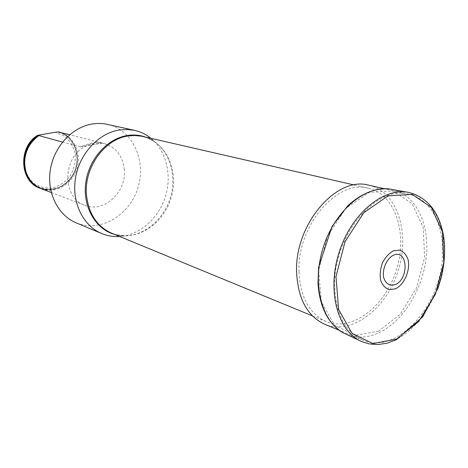 <?xml version="1.0" encoding="UTF-8"?>
<svg xmlns="http://www.w3.org/2000/svg" width="468" height="468" viewBox="0 0 468 468"><rect width="100%" height="100%" fill="white"/><g stroke="black" fill="none" stroke-linecap="round" stroke-linejoin="round"><path stroke-width="0.35" stroke-dasharray="2.34 1.75" d="M107.488 124.336C132.795 129.888 146.747 160.98 137.808 188.218C129.361 215.608 100.006 232.918 76.144 222.821M124.301 169.773C122.821 156.183 116.222 147.484 104.499 143.676C97.151 141.903 89.991 143.261 83.017 147.748C61.805 160.629 63.373 198.561 84.878 205.306C103.773 213.273 126.612 192.143 124.301 169.773M299.017 271.984C296.77 225.892 337.41 178.829 368.486 188.265C395.747 194.512 407.991 234.345 396.22 270.463C384.953 306.745 351.93 332.169 326.073 321.51C309.43 313.87 300.409 297.361 299.017 271.984M150.93 138.317C166.473 150.994 172.171 175.436 165.298 196.964C158.459 218.509 139.686 235.158 119.673 236.521M62.513 142.096L80.631 146.853C89.078 143.068 96.25 141.804 102.147 143.068L69.679 134.708M41.248 188.698C55.037 194.033 71.762 184.626 76.758 169.281C81.988 154.019 74.307 136.375 60.126 132.245M59.927 132.245C73.646 136.837 80.8 154.206 75.594 169.129C70.598 184.123 54.352 193.389 40.728 188.493M40.096 188.259C53.867 193.512 70.51 184.099 75.459 168.808C80.642 153.592 72.961 136.03 58.828 131.906M40.4 134.597C33.912 138.633 29.022 144.319 25.722 151.661L23.991 163.227C25.02 171.031 28.062 177.577 33.111 182.871C39.031 186.925 45.548 188.627 52.668 187.978C59.6 185.895 65.462 181.865 70.241 175.886C73.973 169.124 75.652 161.916 75.272 154.27C73.593 146.911 70.065 140.88 64.689 136.176L55.136 132.268M368.983 185.258C397.537 191.704 410.337 233.345 398.052 271.048C386.287 308.915 351.772 335.498 324.739 324.254M334.655 286.498C332.754 236.194 376.383 184.345 409.02 194.296C430.022 198.83 443.401 223.605 442.593 252.615C442.997 303.399 397.584 355.832 362.641 340.014C345.209 331.935 335.878 314.092 334.655 286.498M119.346 236.381L124.769 235.849L118.117 235.182L111.758 233.257C134.509 242.716 162.56 225.523 170.843 198.73C179.572 172.078 166.614 141.833 142.582 136.404L148.882 138.51L154.703 141.816C170.633 153.159 176.857 177.261 170.065 198.485C163.344 219.726 144.331 235.796 124.769 235.849L114.666 234.456M145.653 137.106L154.703 141.816L150.579 138.236M79.905 146.893L102.182 143.097M58.617 132.268C76.103 136.516 83.123 160.928 72.025 176.869C61.425 193.225 37.206 193.699 28.098 176.799L26.249 172.704M37.803 136.399L39.493 135.305M59.132 132.257C74.266 136.638 81.596 156.458 74.371 172.031C67.468 187.767 47.982 194.624 35.036 185.199M407.704 192.231L408.851 192.436C432.894 197.192 447.121 227.015 443.781 260.43C440.54 293.863 420.516 327.547 395.805 339.704C383.772 345.507 372.312 346.086 361.425 341.441L360.372 340.944M389.212 188.996L391.617 189.382C415.338 194.062 429.548 223.101 426.418 255.616C423.388 288.142 403.773 320.837 379.454 332.508C367.62 338.077 356.335 338.563 345.595 333.971L343.413 332.894M378.577 331.157L355.224 335.375L334.684 325.272L321.405 302.065L318.661 270.153L327.407 236.428L345.712 208.482L369.34 192.354L393.056 190.926L412.115 203.668L423.183 227.372L424.646 257.265L416.526 287.966L400.275 314.174L378.577 331.157M368.486 188.265L354.141 184.971M326.073 321.51L312.472 315.906M51.287 192.518L84.878 205.306M102.147 143.068L104.499 143.676M80.631 146.853L102.393 143.144M58.319 132.257C75.658 136.311 82.842 160.676 71.762 176.699C61.15 193.079 37.183 193.588 28.098 176.799L28.25 177.208M409.02 194.296L384.304 188.715M362.641 340.014L339.247 330.285"/><path stroke-width="0.7" d="M119.673 236.521L117.064 236.609C111.753 236.615 106.645 235.597 101.743 233.561L76.144 222.821C57.968 215.333 46.566 192.664 50.368 169.562C54.06 146.449 72.441 126.927 92.6 123.903L97.987 123.417L104.37 123.774L134.585 130.367C139.762 131.537 144.518 133.661 148.853 136.738L150.93 138.317M101.743 233.561C83.082 225.88 71.446 202.24 75.5 178.01C79.437 153.779 98.514 133.228 119.276 129.975L127.027 129.443L134.585 130.367M51.287 192.518L41.248 188.698C35.703 186.527 31.368 182.695 28.25 177.208C20.516 164.011 25.722 143.729 38.967 135.603L62.513 142.096M69.679 134.708L59.132 132.257M59.927 132.245L58.828 131.906L55.136 132.268L37.914 135.31C17.995 146.975 19.791 181.83 40.201 188.3L40.728 188.493M37.703 135.252C17.79 146.911 19.592 181.754 39.996 188.218L40.096 188.259M38.967 135.603L39.493 135.305L37.914 135.31M59.044 131.964L58.57 132.099M339.247 330.285L324.739 324.254C307.464 316.269 298.093 299.075 296.624 272.686C294.249 224.628 336.603 175.523 368.983 185.258L384.304 188.715M395.39 284.579C389.908 286.223 386.036 284.017 383.766 277.969C381.865 269.504 386.685 258.371 393.629 255.113C407.768 249.122 409.342 278.559 395.39 284.579M395.635 288.768L389.312 289.692C385.357 288.323 382.467 285.193 380.648 280.309C379.735 274.704 380.332 268.889 382.438 262.864C385.339 257.318 388.984 253.305 393.377 250.825L399.725 250.111C403.621 251.638 406.417 254.849 408.119 259.734C410.366 270.498 404.416 284.374 395.635 288.768M354.141 184.971L141.57 136.182L134.316 135.474L127.963 136.018C104.253 139.265 83.749 168.047 86.516 195.244C88.698 213.952 97.116 226.623 111.758 233.257L312.472 315.906M114.666 234.456C95.794 229.267 82.76 207.266 85.662 183.485C88.423 159.705 106.78 138.809 127.015 135.568C133.503 134.509 139.716 135.024 145.653 137.106M26.249 172.704C22.201 158.085 26.056 145.981 37.803 136.399M35.036 185.199C19.065 174.856 21.083 145.174 38.692 135.252M361.425 341.441C337.732 331.262 326.687 290.967 339.142 252.299C351.333 213.543 383.631 187.048 408.851 192.436C427.758 197.59 439.335 212.191 443.6 236.246C445.477 249.561 444.682 263.379 441.207 277.7L438.03 288.083L422.733 316.842L396.466 339.622L387.258 343.132L377.98 344.588L368.989 343.886L361.425 341.441M396.642 339.066L372.885 343.594L352.035 333.327L338.627 309.465L335.989 276.524L345.068 241.623L363.864 212.659L388.001 195.905L412.127 194.36L431.402 207.447L442.488 231.853L443.793 262.647L435.386 294.319L418.755 321.417L396.642 339.066M360.372 340.944L345.595 333.971C322.23 323.903 311.232 284.719 323.3 247.256C335.106 209.711 366.731 184.088 391.617 189.382L407.704 192.231M150.579 138.236L148.853 136.738M119.346 236.381L117.064 236.609M343.413 332.894C328.167 323.885 319.691 307.394 317.977 283.421L318.626 267.205L332.034 226.436L347.554 206.008C361.068 193.547 374.95 187.873 389.212 188.996"/></g></svg>
